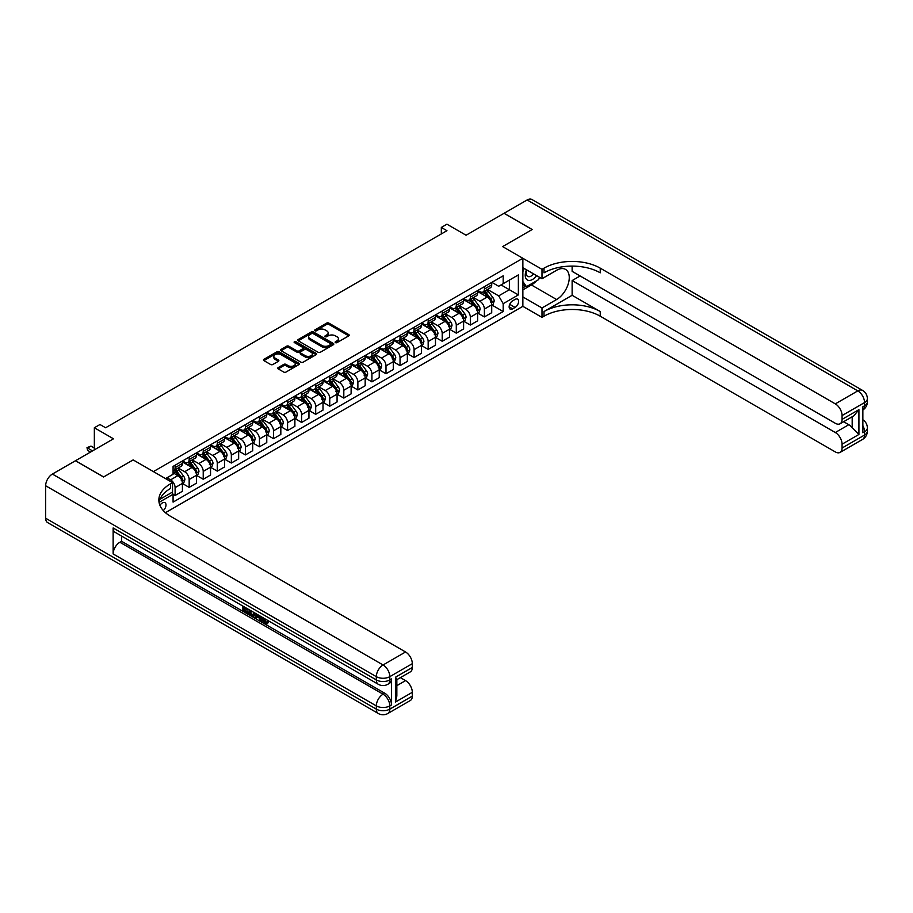 <?xml version="1.0" encoding="UTF-8"?>
<svg xmlns="http://www.w3.org/2000/svg" width="913" height="913" viewBox="0 0 913 913"><rect width="100%" height="100%" fill="white"/><g stroke="black" fill="none" stroke-linecap="round" stroke-linejoin="round"><path stroke-width="1.37" d="M335.459 342.626A1.096 0.628 0 0 0 337.011 342.626L348.743 335.847A1.564 0.902 0 0 0 349.2 335.208A1.564 0.902 0 0 0 348.743 334.58L328.863 323.099A1.564 0.902 0 0 0 326.66 323.099L314.928 329.878A1.096 0.628 0 0 0 316.48 330.768L317.998 329.89A4.999 2.887 0 0 1 325.062 329.89L326.717 330.848A4.999 2.887 0 0 1 328.178 332.891A4.999 2.887 0 0 1 326.717 334.923L325.199 335.801A1.096 0.628 0 0 0 326.74 336.692L328.258 335.824A4.999 2.887 0 0 1 335.322 335.824L336.977 336.771A4.999 2.887 0 0 1 338.449 338.814A4.999 2.887 0 0 1 336.977 340.857L335.459 341.736A1.096 0.628 0 0 0 335.459 342.626L335.459 341.736M163.279 510.572A5.09 2.933 120 0 0 165.869 506.156A5.09 2.933 120 0 0 164.945 502.641A5.09 2.933 120 0 0 162.4 502.892A5.09 2.933 120 0 0 159.946 505.414M278.191 367.597A1.564 0.902 0 0 0 277.735 368.224A1.564 0.902 0 0 0 278.191 368.863L283.772 372.082A1.564 0.902 0 0 0 285.974 372.082L299.008 364.561A1.564 0.902 0 0 0 299.464 363.922A1.564 0.902 0 0 0 299.008 363.294L279.138 351.813A1.564 0.902 0 0 0 276.924 351.813L263.903 359.334A1.564 0.902 0 0 0 263.446 359.973A1.564 0.902 0 0 0 263.903 360.612L270.636 364.504A1.564 0.902 0 0 0 272.839 364.504L278.419 361.286A1.564 0.902 0 0 0 278.876 360.646A1.564 0.902 0 0 0 278.419 360.007L275.075 358.079A4.177 2.408 0 0 1 273.854 356.378A4.177 2.408 0 0 1 276.434 354.141A4.177 2.408 0 0 1 280.987 354.666L294.066 362.221A4.177 2.408 0 0 1 295.287 363.922A4.177 2.408 0 0 1 292.708 366.159A4.177 2.408 0 0 1 288.154 365.634L285.974 364.378A1.564 0.902 0 0 0 283.772 364.378L278.191 367.597L278.191 368.863M572.131 266.105L572.131 271.344L835.315 423.29A9.541 5.512 -120 0 0 840.086 423.758L853.883 415.792L858.928 409.652L858.928 434.451L842.06 444.197L842.06 448.032L864.554 435.045L864.554 431.792L862.865 432.762L862.865 406.787L864.554 405.817L864.554 402.576L842.06 415.563A9.541 5.512 -120 0 0 835.315 403.866L857.809 390.878L527.143 199.97L504.079 213.288L532.199 229.517L502.618 246.601L532.142 229.551L504.033 213.322L466.064 235.234L446.948 224.199L441.321 227.44L446.948 230.692L105.6 427.763L99.974 424.522L94.347 427.763L94.347 449.847M45.65 518.219L376.316 709.127A9.541 5.512 120 0 0 378.29 713.498L47.624 522.59A9.541 5.512 -60 0 1 45.65 518.219L45.65 485.75A9.541 5.512 -60 0 1 52.395 474.064L75.459 460.757L103.568 476.985L133.15 459.912L103.626 476.951L75.517 460.723L113.474 438.799L94.347 427.763M159.969 499.297L172.523 492.05L172.523 482.635L133.15 459.912L153.395 471.599L522.864 258.288L522.864 306.334L541.991 317.382L544.011 316.206A39.761 22.962 180 0 1 600.252 316.206L835.315 451.924A9.541 5.512 -120 0 0 840.086 452.392A9.541 5.512 -120 0 0 842.06 448.032M544.011 268.16A39.761 22.962 180 0 1 600.252 268.16L600.252 272.827A39.761 22.962 180 0 0 544.011 272.827L544.011 268.16L541.991 269.324L502.618 246.601L522.864 258.288M318.101 352.258A1.564 0.902 0 0 0 320.315 352.258L333.336 344.737A1.564 0.902 0 0 0 333.793 344.11A1.564 0.902 0 0 0 333.336 343.471L313.467 331.99A1.564 0.902 0 0 0 311.265 331.99L298.231 339.51A1.564 0.902 0 0 0 297.775 340.15A1.564 0.902 0 0 0 298.231 340.789L318.101 352.258M294.865 342.854A1.096 0.628 0 0 1 295.972 343.014L295.972 341.713L316.172 353.377A1.564 0.902 0 0 1 316.628 354.016A1.564 0.902 0 0 1 316.172 354.655L303.15 362.176A1.564 0.902 0 0 1 300.936 362.176L281.067 350.706L286.636 347.511L286.636 346.21L281.067 349.428A1.564 0.902 0 0 0 280.611 350.067A1.564 0.902 0 0 0 281.067 350.706L281.067 349.428M286.636 347.511A1.564 0.902 0 0 1 288.85 347.511L288.85 346.21A1.564 0.902 0 0 0 286.636 346.21M288.85 346.21L296.908 350.866A1.564 0.902 0 0 0 299.11 350.866L302.819 348.72A1.564 0.902 0 0 0 303.276 348.093A1.564 0.902 0 0 0 302.819 347.454L294.42 342.603A1.096 0.628 0 0 1 295.972 341.713M515.103 299.396L512.627 300.822A4.93 2.842 120 0 0 509.408 305.159A4.93 2.842 120 0 0 510.162 309.119A4.93 2.842 120 0 0 512.627 308.868L515.103 307.441A4.93 2.842 120 0 0 518.322 303.093A4.93 2.842 120 0 0 517.568 299.144A4.93 2.842 120 0 0 515.103 299.396M165.436 512.695L522.864 306.334M491.879 282.345L498.681 286.271L503.189 283.681L503.189 275.817L173.082 466.406L173.082 474.258L165.55 478.606M503.189 283.681L518.367 274.904L518.367 294.91L503.189 303.675L498.681 295.88L487.496 289.432M491.879 305.01L503.189 311.538L503.189 303.675M503.189 311.538L173.082 502.116L173.082 494.264L159.056 502.355A39.761 22.962 0 0 1 170.491 488.478L170.491 483.81A39.761 22.962 0 0 0 158.851 500.039A39.761 22.962 0 0 0 170.491 516.267L405.555 651.985A9.541 5.512 60 0 1 412.311 663.671L389.817 676.659L389.817 679.911L391.494 678.93A9.541 5.512 60 0 1 389.52 683.301L387.831 684.282A9.541 5.512 -120 0 0 389.817 679.911A9.541 5.512 0 0 1 376.316 679.911L376.316 676.659L45.65 485.75M441.321 227.44L441.321 233.933M501.043 284.913L509.374 289.718L509.374 280.108L518.367 274.904M498.681 295.88L509.374 289.718L518.367 294.91M173.082 494.321L175.102 495.497L175.102 487.633A6.357 3.675 -120 0 0 170.605 479.839L167.011 477.761M175.102 495.497L182.417 491.274L182.417 483.411A6.357 3.675 -120 0 0 177.921 475.627L173.082 472.831M182.589 483.582L189.162 487.382L189.162 479.519A6.357 3.675 -120 0 0 184.666 471.724L178.206 467.992M189.162 487.382L196.478 483.16L196.478 475.296A6.357 3.675 -120 0 0 191.981 467.502L182.417 461.989M196.637 475.456L203.222 479.257L203.222 471.405A6.357 3.675 -120 0 0 198.726 463.61L192.266 459.878M203.222 479.257L210.538 475.034L210.538 467.182A6.357 3.675 -120 0 0 206.03 459.387L196.478 453.875M210.698 467.342L217.283 471.142L217.283 463.29A6.357 3.675 -120 0 0 212.786 455.496L206.327 451.764M217.283 471.142L224.587 466.92L224.587 459.068A6.357 3.675 -120 0 0 220.09 451.273L210.538 445.749M224.758 459.228L231.343 463.028L231.343 455.165A6.357 3.675 -120 0 0 226.846 447.381L220.387 443.65M231.343 463.028L238.647 458.805L238.647 450.954A6.357 3.675 -120 0 0 234.15 443.159L224.587 437.635M238.818 451.113L245.403 454.914L245.403 447.05A6.357 3.675 -120 0 0 240.895 439.256L234.436 435.535M245.403 454.914L252.707 450.691L252.707 442.828A6.357 3.675 -120 0 0 248.21 435.045L238.647 429.521M252.878 442.999L259.463 446.788L259.463 438.936A6.357 3.675 -120 0 0 254.955 431.141L248.496 427.41M259.463 446.788L266.767 442.577L266.767 434.714A6.357 3.675 -120 0 0 262.271 426.919L252.707 421.407M266.938 434.873L273.512 438.674L273.512 430.822A6.357 3.675 -120 0 0 269.015 423.027L262.556 419.295M273.512 438.674L280.827 434.451L280.827 426.599A6.357 3.675 -120 0 0 276.331 418.805L266.767 413.281M280.999 426.759L287.572 430.559L287.572 422.696A6.357 3.675 -120 0 0 283.076 414.913L276.616 411.181M287.572 430.559L294.888 426.337L294.888 418.485A6.357 3.675 -120 0 0 290.391 410.69L280.827 405.167M295.059 418.645L301.632 422.445L301.632 414.582A6.357 3.675 -120 0 0 297.136 406.787L290.676 403.067M301.632 422.445L308.948 418.222L308.948 410.359A6.357 3.675 -120 0 0 304.451 402.576L294.888 397.052M309.119 410.53L315.693 414.319L315.693 406.468A6.357 3.675 -120 0 0 311.196 398.673L304.737 394.941M315.693 414.319L323.008 410.108L323.008 402.245A6.357 3.675 -120 0 0 318.511 394.45L308.948 388.938M323.168 402.405L329.753 406.205L329.753 398.353A6.357 3.675 -120 0 0 325.256 390.559L318.797 386.827M329.753 406.205L337.068 401.982L337.068 394.131A6.357 3.675 -120 0 0 332.56 386.336L323.008 380.824M337.228 394.29L343.813 398.091L343.813 390.239A6.357 3.675 -120 0 0 339.316 382.444L332.857 378.712M343.813 398.091L351.117 393.868L351.117 386.016A6.357 3.675 -120 0 0 346.62 378.222L337.068 372.698M351.288 386.176L357.873 389.977L357.873 382.113A6.357 3.675 -120 0 0 353.377 374.33L346.917 370.598M357.873 389.977L365.177 385.754L365.177 377.902A6.357 3.675 -120 0 0 360.681 370.107L351.117 364.584M365.348 378.062L371.933 381.862L371.933 373.999A6.357 3.675 -120 0 0 367.425 366.204L360.966 362.484M371.933 381.862L379.237 377.64L379.237 369.776A6.357 3.675 -120 0 0 374.741 361.993L365.177 356.469M379.409 369.948L385.994 373.737L385.994 365.885A6.357 3.675 -120 0 0 381.486 358.09L375.026 354.358M385.994 373.737L393.298 369.525L393.298 361.662A6.357 3.675 -120 0 0 388.801 353.867L379.237 348.355M393.469 361.822L400.042 365.622L400.042 357.77A6.357 3.675 -120 0 0 395.546 349.976L389.086 346.244M400.042 365.622L407.358 361.4L407.358 353.548A6.357 3.675 -120 0 0 402.861 345.753L393.298 340.229M407.529 353.708L414.103 357.508L414.103 349.645A6.357 3.675 -120 0 0 409.606 341.861L403.147 338.13M414.103 357.508L421.418 353.285L421.418 345.434A6.357 3.675 -120 0 0 416.921 337.639L407.358 332.115M421.589 345.593L428.163 349.394L428.163 341.53A6.357 3.675 -120 0 0 423.666 333.736L417.207 330.015M428.163 349.394L435.478 345.171L435.478 337.308A6.357 3.675 -120 0 0 430.982 329.525L421.418 324.001M435.649 337.479L442.223 341.268L442.223 333.416A6.357 3.675 -120 0 0 437.726 325.621L431.267 321.89M442.223 341.268L449.538 337.057L449.538 329.194A6.357 3.675 -120 0 0 445.042 321.399L435.478 315.887M449.698 329.353L456.283 333.154L456.283 325.302A6.357 3.675 -120 0 0 451.787 317.507L445.327 313.775M456.283 333.154L463.599 328.931L463.599 321.079A6.357 3.675 -120 0 0 459.091 313.285L449.538 307.772M463.758 321.239L470.343 325.039L470.343 317.188A6.357 3.675 -120 0 0 465.847 309.393L459.387 305.661M470.343 325.039L477.647 320.817L477.647 312.965A6.357 3.675 -120 0 0 473.151 305.17L463.599 299.647M477.819 313.125L484.404 316.925L484.404 309.062A6.357 3.675 -120 0 0 479.907 301.279L473.448 297.547M484.404 316.925L491.708 312.703L491.708 304.839A6.357 3.675 -120 0 0 487.211 297.056L477.647 291.532M477.819 290.46L479.907 291.658A6.357 3.675 -120 0 0 483.08 291.977A6.357 3.675 -120 0 0 484.404 289.067L484.404 286.659M463.758 298.574L465.847 299.784A6.357 3.675 -120 0 0 469.02 300.092A6.357 3.675 -120 0 0 470.343 297.181L470.343 294.785M449.698 306.7L451.787 307.898A6.357 3.675 -120 0 0 454.971 308.217A6.357 3.675 -120 0 0 456.283 305.296L456.283 302.899M435.649 314.814L437.726 316.012A6.357 3.675 -120 0 0 440.911 316.332A6.357 3.675 -120 0 0 442.223 313.421L442.223 311.013M421.589 322.928L423.666 324.126A6.357 3.675 -120 0 0 426.85 324.446A6.357 3.675 -120 0 0 428.163 321.536L428.163 319.128M407.529 331.042L409.606 332.252A6.357 3.675 -120 0 0 412.79 332.56A6.357 3.675 -120 0 0 414.103 329.65L414.103 327.242M393.469 339.168L395.546 340.366A6.357 3.675 -120 0 0 398.73 340.675A6.357 3.675 -120 0 0 400.042 337.764L400.042 335.368M379.409 347.282L381.486 348.481A6.357 3.675 -120 0 0 384.67 348.8A6.357 3.675 -120 0 0 385.994 345.879L385.994 343.482M365.348 355.397L367.425 356.595A6.357 3.675 -120 0 0 370.61 356.915A6.357 3.675 -120 0 0 371.933 354.004L371.933 351.596M351.288 363.511L353.377 364.709A6.357 3.675 -120 0 0 356.549 365.029A6.357 3.675 -120 0 0 357.873 362.119L357.873 359.711M337.228 371.625L339.316 372.835A6.357 3.675 -120 0 0 342.489 373.143A6.357 3.675 -120 0 0 343.813 370.233L343.813 367.836M323.168 379.751L325.256 380.949A6.357 3.675 -120 0 0 328.44 381.269A6.357 3.675 -120 0 0 329.753 378.347L329.753 375.951M309.119 387.865L311.196 389.064A6.357 3.675 -120 0 0 314.38 389.383A6.357 3.675 -120 0 0 315.693 386.473L315.693 384.065M295.059 395.98L297.136 397.178A6.357 3.675 -120 0 0 300.32 397.497A6.357 3.675 -120 0 0 301.632 394.587L301.632 392.179M280.999 404.094L283.076 405.304A6.357 3.675 -120 0 0 286.26 405.612A6.357 3.675 -120 0 0 287.572 402.701L287.572 400.293M266.938 412.22L269.015 413.418A6.357 3.675 -120 0 0 272.2 413.726A6.357 3.675 -120 0 0 273.512 410.816L273.512 408.419M252.878 420.334L254.955 421.532A6.357 3.675 -120 0 0 258.139 421.852A6.357 3.675 -120 0 0 259.463 418.93L259.463 416.533M238.818 428.448L240.895 429.646A6.357 3.675 -120 0 0 244.079 429.966A6.357 3.675 -120 0 0 245.403 427.056L245.403 424.648M224.758 436.562L226.846 437.761A6.357 3.675 -120 0 0 230.019 438.08A6.357 3.675 -120 0 0 231.343 435.17L231.343 432.762M210.698 444.677L212.786 445.886A6.357 3.675 -120 0 0 215.959 446.195A6.357 3.675 -120 0 0 217.283 443.284L217.283 440.888M196.637 452.802L198.726 454.001A6.357 3.675 -120 0 0 201.91 454.32A6.357 3.675 -120 0 0 203.222 451.399L203.222 449.002M182.589 460.917L184.666 462.115A6.357 3.675 -120 0 0 187.85 462.435A6.357 3.675 -120 0 0 189.162 459.524L189.162 457.116M483.08 291.977L490.395 287.755A6.357 3.675 -120 0 0 491.708 284.845L491.708 282.437M469.02 300.092L476.335 295.869A6.357 3.675 -120 0 0 477.647 292.959L477.647 290.562M454.971 308.217L462.275 303.995A6.357 3.675 -120 0 0 463.599 301.073L463.599 298.677M440.911 316.332L448.215 312.109A6.357 3.675 -120 0 0 449.538 309.199L449.538 306.791M426.85 324.446L434.154 320.223A6.357 3.675 -120 0 0 435.478 317.313L435.478 314.905M412.79 332.56L420.094 328.338A6.357 3.675 -120 0 0 421.418 325.427L421.418 323.031M398.73 340.675L406.045 336.463A6.357 3.675 -120 0 0 407.358 333.542L407.358 331.145M384.67 348.8L391.985 344.578A6.357 3.675 -120 0 0 393.298 341.667L393.298 339.259M370.61 356.915L377.925 352.692A6.357 3.675 -120 0 0 379.237 349.782L379.237 347.374M356.549 365.029L363.865 360.806A6.357 3.675 -120 0 0 365.177 357.896L365.177 355.488M342.489 373.143L349.805 368.92A6.357 3.675 -120 0 0 351.117 366.01L351.117 363.614M328.44 381.269L335.744 377.046A6.357 3.675 -120 0 0 337.068 374.125L337.068 371.728M314.38 389.383L321.684 385.16A6.357 3.675 -120 0 0 323.008 382.25L323.008 379.842M300.32 397.497L307.624 393.275A6.357 3.675 -120 0 0 308.948 390.365L308.948 387.957M286.26 405.612L293.564 401.389A6.357 3.675 -120 0 0 294.888 398.479L294.888 396.082M272.2 413.726L279.515 409.515A6.357 3.675 -120 0 0 280.827 406.593L280.827 404.197M258.139 421.852L265.455 417.629A6.357 3.675 -120 0 0 266.767 414.719L266.767 412.311M244.079 429.966L251.395 425.743A6.357 3.675 -120 0 0 252.707 422.833L252.707 420.425M230.019 438.08L237.334 433.858A6.357 3.675 -120 0 0 238.647 430.947L238.647 428.551M215.959 446.195L223.274 441.972A6.357 3.675 -120 0 0 224.587 439.062L224.587 436.665M201.91 454.32L209.214 450.098A6.357 3.675 -120 0 0 210.538 447.187L210.538 444.779M187.85 462.435L195.154 458.212A6.357 3.675 -120 0 0 196.478 455.302L196.478 452.894M173.082 470.811A6.357 3.675 -120 0 0 173.79 470.549L181.094 466.326A6.357 3.675 -120 0 0 182.417 463.416L182.417 461.008M173.79 470.549A6.357 3.675 -120 0 0 175.102 467.639L175.102 465.231M171.986 492.358L173.082 494.264M335.904 342.774L336.977 342.158A4.999 2.887 0 0 0 338.449 340.115L338.449 338.814M328.178 332.891L328.178 334.181A4.999 2.887 0 0 1 326.717 336.224L325.633 336.851M348.72 335.858L328.863 324.4A1.564 0.902 0 0 0 326.66 324.4L315.362 330.917M333.313 344.749L313.467 333.291A1.564 0.902 0 0 0 311.265 333.291L298.254 340.8M330.574 344.555A1.096 0.628 0 0 0 330.574 343.653L313.136 333.587A1.096 0.628 0 0 0 311.595 333.587L309.986 334.512A4.999 2.887 0 0 0 308.526 336.555A4.999 2.887 0 0 0 309.986 338.586L321.912 345.479A4.999 2.887 0 0 0 328.977 345.479L330.574 344.555L330.574 345.844A1.096 0.628 0 0 0 330.894 345.399L330.894 344.11M308.526 336.555L308.526 337.856A4.999 2.887 0 0 0 309.986 339.887L309.986 338.586M330.574 345.844L328.977 346.769A4.999 2.887 0 0 1 321.912 346.769L309.986 339.887M288.85 347.511L296.908 352.156A1.564 0.902 0 0 0 299.11 352.156L302.819 350.021A1.564 0.902 0 0 0 303.276 349.382L303.276 348.093M295.972 343.014L316.149 354.666M305.273 355.693A4.177 2.408 0 0 0 309.827 356.207A4.177 2.408 0 0 0 312.394 353.982A4.177 2.408 0 0 0 311.173 352.281L306.563 349.622A1.564 0.902 0 0 0 304.36 349.622L300.662 351.756A1.564 0.902 0 0 0 300.206 352.395A1.564 0.902 0 0 0 300.662 353.023L305.273 355.693L305.273 356.983A4.177 2.408 0 0 0 309.827 357.508A4.177 2.408 0 0 0 312.394 355.283L312.394 353.982M300.206 352.395L300.206 353.685A1.564 0.902 0 0 0 300.662 354.324L300.662 353.023M305.273 356.983L300.662 354.324M295.287 363.922L295.287 365.223A4.177 2.408 0 0 1 292.708 367.448A4.177 2.408 0 0 1 288.154 366.935L285.974 365.668A1.564 0.902 0 0 0 283.772 365.668L278.214 368.875M273.854 356.378L273.854 357.668A4.177 2.408 0 0 0 275.075 359.38L275.075 358.079M278.397 361.297L275.075 359.38M299.008 363.294L299.008 364.561L279.138 353.114A1.564 0.902 0 0 0 276.924 353.114L263.914 360.624L263.903 359.334M491.708 305.102L493.066 304.326L494.184 301.073A4.211 2.431 -120 0 0 492.837 297.49L488.25 291.35A12.166 7.03 -120 0 0 486.914 289.763M482.349 294.248A12.166 7.03 -120 0 0 479.861 291.635M490.555 302.032L491.913 301.256A4.211 2.431 -120 0 0 490.703 298.722L486.104 292.594A12.166 7.03 -120 0 0 484.78 290.996M483.65 291.646A10.1 5.832 60 0 1 485.305 293.541L489.197 298.734M483.434 291.772A12.166 7.03 60 0 1 484.757 293.37L487.816 297.444M477.647 313.216L479.005 312.44L480.124 309.199A4.211 2.431 -120 0 0 478.777 305.604L474.189 299.475A12.166 7.03 -120 0 0 472.854 297.878M468.289 302.363A12.166 7.03 -120 0 0 465.801 299.749M476.506 310.158L477.853 309.37A4.211 2.431 -120 0 0 476.643 306.836L472.044 300.708A12.166 7.03 -120 0 0 470.72 299.11M469.59 299.772A10.1 5.832 60 0 1 471.245 301.655L475.137 306.848M469.373 299.898A12.166 7.03 60 0 1 470.697 301.484L473.756 305.558M463.599 321.342L464.945 320.554L466.064 317.313A4.211 2.431 -120 0 0 464.728 313.718L460.129 307.59A12.166 7.03 -120 0 0 458.794 306.003M454.229 310.477A12.166 7.03 -120 0 0 451.741 307.875M462.446 318.272L463.793 317.496A4.211 2.431 -120 0 0 462.583 314.962L457.995 308.822A12.166 7.03 -120 0 0 456.66 307.236M455.53 307.886A10.1 5.832 60 0 1 457.185 309.769L461.076 314.962M455.313 308.012A12.166 7.03 60 0 1 456.637 309.598L459.696 313.684M449.538 329.456L450.885 328.68L452.003 325.427A4.211 2.431 -120 0 0 450.668 321.844L446.069 315.704A12.166 7.03 -120 0 0 444.745 314.118M440.169 318.591A12.166 7.03 -120 0 0 437.681 315.989M448.386 326.386L449.732 325.61A4.211 2.431 -120 0 0 448.523 323.076L443.935 316.937A12.166 7.03 -120 0 0 442.6 315.35M441.47 316.001A10.1 5.832 60 0 1 443.125 317.884L447.016 323.076M441.253 316.126A12.166 7.03 60 0 1 442.577 317.713L445.635 321.798M435.478 337.57L436.825 336.794L437.955 333.542A4.211 2.431 -120 0 0 436.608 329.958L432.009 323.818A12.166 7.03 -120 0 0 430.685 322.232M426.109 326.706A12.166 7.03 -120 0 0 423.621 324.104M434.326 334.5L435.672 333.724A4.211 2.431 -120 0 0 434.462 331.191L429.875 325.051A12.166 7.03 -120 0 0 428.539 323.464M427.41 324.115A10.1 5.832 60 0 1 429.076 326.009L432.956 331.191M427.193 324.241A12.166 7.03 60 0 1 428.528 325.838L431.575 329.913M526.481 269.792A10.34 5.969 120 0 0 527.189 279.857A10.34 5.969 120 0 0 536.193 276.217A10.34 5.969 120 0 0 536.627 275.646M522.864 271.652L524.119 268.422M539.515 277.312L538.613 279.652L526.47 286.659L522.864 281.535M522.864 284.582L526.47 286.659M526.824 269.986A7.076 4.086 120 0 0 527.668 276.377A7.076 4.086 120 0 0 533.626 273.911M522.864 296.919L541.991 307.966L556.61 299.521A17.895 10.328 120 0 0 568.297 283.749A17.895 10.328 120 0 0 565.558 269.415A17.895 10.328 120 0 0 556.61 270.294L541.991 278.739L541.991 269.324M541.991 307.966L541.991 317.382M572.131 295.298L544.011 311.538A39.761 22.962 180 0 1 600.252 311.538L572.131 295.298L572.131 280.565L580.12 275.954M842.06 444.197A9.541 5.512 -120 0 0 835.315 432.511L848.805 424.716A9.541 5.512 60 0 1 852.183 427.706L852.183 416.773M572.131 280.565L835.315 432.511M527.143 199.97A9.541 5.512 -60 0 1 531.914 199.502L862.58 390.41A9.541 5.512 120 0 0 857.809 390.878A9.541 5.512 60 0 1 864.554 402.576A9.541 5.512 180 0 0 867.35 398.673A9.541 9.541 0 0 0 862.58 390.41M522.864 267.703L541.991 278.739M840.086 423.758A9.541 5.512 -120 0 0 842.06 419.387L858.928 409.652M842.06 415.563L842.06 419.387M600.252 268.16L835.315 403.866M843.623 421.715L848.805 424.716M858.928 434.451L852.183 427.706M536.376 280.942A17.895 10.328 -60 0 1 531.412 284.97L522.864 289.912M522.864 287.835L525.683 286.203M263.583 618.01L266.459 622.643M262.773 617.587L264.77 622.894L266.082 623.054L267.566 621.513L268.513 622.324L266.824 624.104L264.861 623.841L261.814 617.028M257.272 616.96L255.937 618.592L254.932 618.01L256.633 614.038M260.913 616.503L262.259 621.205L261.358 621.719L260.353 621.137L259.577 618.295L256.701 616.64L255.937 618.592M244.73 608.515L244.73 610.181L248.701 612.475L248.701 613.376L247.8 613.89L242.869 611.048L242.869 606.095M248.268 609.211L247.377 610.044L243.828 608.001L243.828 610.694L244.73 610.181M113.132 527.965L376.316 679.911A9.541 5.512 120 0 0 378.29 684.282L115.106 532.325A9.541 5.512 -60 0 1 113.132 527.965L113.132 553.94A9.541 5.512 -60 0 1 119.877 542.242L121.566 541.272L384.75 693.218A9.541 5.512 60 0 1 391.494 704.904L391.494 678.93M121.566 541.272L121.566 536.057M254.567 612.84L254.636 613.901L255.514 613.399L253.711 616.48L249.101 614.643L249.101 609.69M172.523 482.635L170.491 483.81M395.432 677.241L396.835 679.352L396.835 696.048L395.432 702.051L395.432 677.241L412.311 667.506L412.311 663.671M412.311 667.506A9.541 5.512 60 0 1 410.325 671.877L396.835 679.671M400.373 677.629L405.555 680.619A9.541 5.512 60 0 1 412.311 692.316L395.432 702.051M391.494 704.904L389.817 705.886L389.817 709.127L412.311 696.14L412.311 692.316M412.311 696.14A9.541 5.512 60 0 1 410.325 700.511L387.831 713.498A9.541 5.512 -120 0 0 389.817 709.127A9.541 5.512 0 0 1 376.316 709.127L376.316 705.886L113.132 553.94M243.828 610.694L247.8 613L248.701 612.475M247.8 613L247.8 613.89M243.828 606.643L247.765 608.925M247.377 609.154L247.377 610.044M254.636 613.901L253.711 616.48M250.059 610.238L250.059 614.289L251.44 615.1L253.038 615.465L253.62 612.292M250.949 610.763L250.949 613.776L253.94 614.951M250.059 614.289L250.949 613.776M251.44 615.1L252.342 614.575M259.657 615.784L261.358 621.719M257.523 614.552L256.987 615.898L259.292 617.234L258.767 615.271M258.094 614.883L258.961 616.001M256.987 615.898L257.888 615.385M264.77 622.894L265.672 622.369M262.682 618.523L263.549 618.033M266.664 622.038L267.612 622.837L268.513 622.324M267.612 622.837L266.824 624.104M421.418 345.685L422.765 344.909L423.894 341.667A4.211 2.431 -120 0 0 422.548 338.072L417.949 331.944A12.166 7.03 -120 0 0 416.625 330.346M412.048 334.831A12.166 7.03 -120 0 0 409.56 332.218M420.265 342.626L421.612 341.839A4.211 2.431 -120 0 0 420.414 339.305L415.814 333.177A12.166 7.03 -120 0 0 414.491 331.579M413.349 332.241A10.1 5.832 60 0 1 415.016 334.124L418.896 339.316M413.133 332.366A12.166 7.03 60 0 1 414.468 333.953L417.515 338.027M407.358 353.81L408.704 353.023L409.834 349.782A4.211 2.431 -120 0 0 408.488 346.187L403.888 340.058A12.166 7.03 -120 0 0 402.565 338.461M397.988 342.946A12.166 7.03 -120 0 0 395.5 340.332M406.205 350.74L407.552 349.964A4.211 2.431 -120 0 0 406.353 347.419L401.754 341.291A12.166 7.03 -120 0 0 400.43 339.704M399.289 340.355A10.1 5.832 60 0 1 400.955 342.238L404.847 347.431M399.072 340.481A12.166 7.03 60 0 1 400.408 342.067L403.455 346.153M393.298 361.925L394.644 361.149L395.774 357.896A4.211 2.431 -120 0 0 394.427 354.312L389.828 348.173A12.166 7.03 -120 0 0 388.504 346.586M383.939 351.06A12.166 7.03 -120 0 0 381.44 348.458M392.145 358.855L393.503 358.079A4.211 2.431 -120 0 0 392.293 355.545L387.694 349.405A12.166 7.03 -120 0 0 386.37 347.819M385.24 348.469A10.1 5.832 60 0 1 386.895 350.352L390.787 355.545M385.024 348.595A12.166 7.03 60 0 1 386.347 350.181L389.406 354.267M379.237 370.039L380.595 369.263L381.714 366.01A4.211 2.431 -120 0 0 380.367 362.427L375.768 356.287A12.166 7.03 -120 0 0 374.444 354.701M369.879 359.174A12.166 7.03 -120 0 0 367.38 356.572M378.085 366.969L379.443 366.193A4.211 2.431 -120 0 0 378.233 363.659L373.634 357.519A12.166 7.03 -120 0 0 372.31 355.933M371.18 356.584A10.1 5.832 60 0 1 372.835 358.467L376.727 363.659M370.963 356.709A12.166 7.03 60 0 1 372.287 358.307L375.346 362.381M365.177 378.153L366.535 377.377L367.654 374.125A4.211 2.431 -120 0 0 366.307 370.541L361.719 364.401A12.166 7.03 -120 0 0 360.384 362.815M355.819 367.3A12.166 7.03 -120 0 0 353.331 364.686M364.025 375.095L365.383 374.307A4.211 2.431 -120 0 0 364.173 371.774L359.574 365.645A12.166 7.03 -120 0 0 358.25 364.047M357.12 364.709A10.1 5.832 60 0 1 358.775 366.592L362.666 371.785M356.903 364.835A12.166 7.03 60 0 1 358.227 366.421L361.286 370.495M351.117 386.279L352.475 385.491L353.593 382.25A4.211 2.431 -120 0 0 352.247 378.655L347.659 372.527A12.166 7.03 -120 0 0 346.324 370.929M341.759 375.414A12.166 7.03 -120 0 0 339.271 372.801M349.976 383.209L351.322 382.421A4.211 2.431 -120 0 0 350.113 379.888L345.513 373.759A12.166 7.03 -120 0 0 344.19 372.162M343.06 372.824A10.1 5.832 60 0 1 344.715 374.707L348.606 379.899M342.843 372.949A12.166 7.03 60 0 1 344.167 374.535L347.225 378.61M337.068 394.393L338.415 393.606L339.533 390.365A4.211 2.431 -120 0 0 338.198 386.77L333.599 380.641A12.166 7.03 -120 0 0 332.264 379.055M327.699 383.528A12.166 7.03 -120 0 0 325.211 380.926M335.916 391.323L337.262 390.547A4.211 2.431 -120 0 0 336.052 388.014L331.465 381.874A12.166 7.03 -120 0 0 330.129 380.287M329 380.938A10.1 5.832 60 0 1 330.654 382.821L334.546 388.014M328.783 381.063A12.166 7.03 60 0 1 330.107 382.65L333.165 386.735M323.008 402.507L324.355 401.731L325.473 398.479A4.211 2.431 -120 0 0 324.138 394.895L319.539 388.755A12.166 7.03 -120 0 0 318.215 387.169M313.638 391.643A12.166 7.03 -120 0 0 311.15 389.041M321.855 399.438L323.202 398.661A4.211 2.431 -120 0 0 321.992 396.128L317.404 389.988A12.166 7.03 -120 0 0 316.069 388.402M314.939 389.052A10.1 5.832 60 0 1 316.594 390.935L320.486 396.128M314.723 389.178A12.166 7.03 60 0 1 316.046 390.775L319.105 394.85M308.948 410.622L310.294 409.846L311.424 406.593A4.211 2.431 -120 0 0 310.078 403.01L305.478 396.87A12.166 7.03 -120 0 0 304.155 395.283M299.578 399.757A12.166 7.03 -120 0 0 297.09 397.155M307.795 407.552L309.142 406.776A4.211 2.431 -120 0 0 307.932 404.242L303.344 398.102A12.166 7.03 -120 0 0 302.009 396.516M300.879 397.166A10.1 5.832 60 0 1 302.545 399.061L306.426 404.242M300.662 397.292A12.166 7.03 60 0 1 301.998 398.89L305.045 402.964M294.888 418.736L296.234 417.96L297.364 414.719A4.211 2.431 -120 0 0 296.017 411.124L291.418 404.995A12.166 7.03 -120 0 0 290.094 403.398M285.518 407.883A12.166 7.03 -120 0 0 283.03 405.269M293.735 415.677L295.082 414.89A4.211 2.431 -120 0 0 293.883 412.356L289.284 406.228A12.166 7.03 -120 0 0 287.96 404.63M286.819 405.292A10.1 5.832 60 0 1 288.485 407.175L292.365 412.368M286.602 405.418A12.166 7.03 60 0 1 287.937 407.004L290.985 411.078M280.827 426.862L282.174 426.074L283.304 422.833A4.211 2.431 -120 0 0 281.957 419.238L277.358 413.11A12.166 7.03 -120 0 0 276.034 411.512M271.458 415.997A12.166 7.03 -120 0 0 268.97 413.384M279.675 423.792L281.021 423.016A4.211 2.431 -120 0 0 279.823 420.471L275.224 414.342A12.166 7.03 -120 0 0 273.9 412.756M272.759 413.406A10.1 5.832 60 0 1 274.425 415.289L278.317 420.482M272.542 413.532A12.166 7.03 60 0 1 273.877 415.118L276.924 419.204M266.767 434.976L268.114 434.2L269.244 430.947A4.211 2.431 -120 0 0 267.897 427.364L263.298 421.224A12.166 7.03 -120 0 0 261.974 419.638M257.409 424.111A12.166 7.03 -120 0 0 254.91 421.509M265.615 431.906L266.973 431.13A4.211 2.431 -120 0 0 265.763 428.596L261.164 422.457A12.166 7.03 -120 0 0 259.84 420.87M258.71 421.521A10.1 5.832 60 0 1 260.365 423.404L264.256 428.596M258.493 421.646A12.166 7.03 60 0 1 259.817 423.233L262.876 427.318M252.707 443.09L254.065 442.314L255.184 439.062A4.211 2.431 -120 0 0 253.837 435.478L249.238 429.338A12.166 7.03 -120 0 0 247.914 427.752M243.349 432.226A12.166 7.03 -120 0 0 240.849 429.624M251.554 440.02L252.912 439.244A4.211 2.431 -120 0 0 251.703 436.711L247.103 430.571A12.166 7.03 -120 0 0 245.78 428.984M244.65 429.635A10.1 5.832 60 0 1 246.305 431.518L250.196 436.711M244.433 429.761A12.166 7.03 60 0 1 245.757 431.358L248.815 435.433M238.647 451.205L240.005 450.429L241.123 447.187A4.211 2.431 -120 0 0 239.777 443.592L235.189 437.453A12.166 7.03 -120 0 0 233.854 435.866M229.289 440.351A12.166 7.03 -120 0 0 226.801 437.738M237.494 448.146L238.852 447.359A4.211 2.431 -120 0 0 237.642 444.825L233.043 438.697A12.166 7.03 -120 0 0 231.719 437.099M230.59 437.761A10.1 5.832 60 0 1 232.244 439.644L236.136 444.836M230.373 437.886A12.166 7.03 60 0 1 231.697 439.473L234.755 443.547M224.587 459.33L225.945 458.543L227.063 455.302A4.211 2.431 -120 0 0 225.716 451.707L221.129 445.578A12.166 7.03 -120 0 0 219.793 443.98M215.228 448.466A12.166 7.03 -120 0 0 212.74 445.852M223.445 456.26L224.792 455.473A4.211 2.431 -120 0 0 223.582 452.939L218.983 446.811A12.166 7.03 -120 0 0 217.659 445.213M216.529 445.875A10.1 5.832 60 0 1 218.184 447.758L222.076 452.951M216.313 446.001A12.166 7.03 60 0 1 217.636 447.587L220.695 451.661M210.538 467.445L211.884 466.657L213.003 463.416A4.211 2.431 -120 0 0 211.668 459.821L207.068 453.693A12.166 7.03 -120 0 0 205.733 452.106M201.168 456.58A12.166 7.03 -120 0 0 198.68 453.978M209.385 464.375L210.732 463.599A4.211 2.431 -120 0 0 209.522 461.065L204.934 454.925A12.166 7.03 -120 0 0 203.599 453.339M202.469 453.989A10.1 5.832 60 0 1 204.124 455.872L208.016 461.065M202.252 454.115A12.166 7.03 60 0 1 203.576 455.701L206.635 459.787M196.478 475.559L197.824 474.783L198.943 471.53A4.211 2.431 -120 0 0 197.607 467.947L193.008 461.807A12.166 7.03 -120 0 0 191.684 460.22M187.108 464.694A12.166 7.03 -120 0 0 184.62 462.092M195.325 472.489L196.672 471.713A4.211 2.431 -120 0 0 195.462 469.179L190.874 463.039A12.166 7.03 -120 0 0 189.539 461.453M188.409 462.104A10.1 5.832 60 0 1 190.064 463.987L193.955 469.179M188.192 462.229A12.166 7.03 60 0 1 189.516 463.827L192.575 467.901M182.417 483.673L183.764 482.897L184.894 479.645A4.211 2.431 -120 0 0 183.547 476.061L178.948 469.921A12.166 7.03 -120 0 0 177.624 468.335M181.265 480.603L182.611 479.827A4.211 2.431 -120 0 0 181.402 477.294L176.814 471.154A12.166 7.03 -120 0 0 175.479 469.567M174.349 470.218A10.1 5.832 60 0 1 176.015 472.112L179.895 477.294M174.132 470.343A12.166 7.03 60 0 1 175.467 471.941L178.514 476.015M94.347 448.032L90.98 446.08L87.602 448.032L92.555 450.885M87.602 450.36L86.986 447.667L87.602 450.36L90.524 452.049M86.986 447.667L90.98 446.08M170.605 479.839L177.921 475.627M184.666 471.724L191.981 467.502M198.726 463.61L206.03 459.387M212.786 455.496L220.09 451.273M226.846 447.381L234.15 443.159M240.895 439.256L248.21 435.045M254.955 431.141L262.271 426.919M269.015 423.027L276.331 418.805M283.076 414.913L290.391 410.69M297.136 406.787L304.451 402.576M311.196 398.673L318.511 394.45M325.256 390.559L332.56 386.336M339.316 382.444L346.62 378.222M353.377 374.33L360.681 370.107M367.425 366.204L374.741 361.993M381.486 358.09L388.801 353.867M395.546 349.976L402.861 345.753M409.606 341.861L416.921 337.639M423.666 333.736L430.982 329.525M437.726 325.621L445.042 321.399M451.787 317.507L459.091 313.285M465.847 309.393L473.151 305.17M479.907 301.279L487.211 297.056M484.404 289.067L491.708 284.845M484.404 309.062L491.708 304.839M470.343 317.188L477.647 312.965M470.343 297.181L477.647 292.959M456.283 325.302L463.599 321.079M456.283 305.296L463.599 301.073M442.223 333.416L449.538 329.194M442.223 313.421L449.538 309.199M428.163 341.53L435.478 337.308M428.163 321.536L435.478 317.313M414.103 349.645L421.418 345.434M414.103 329.65L421.418 325.427M400.042 357.77L407.358 353.548M400.042 337.764L407.358 333.542M385.994 365.885L393.298 361.662M385.994 345.879L393.298 341.667M371.933 373.999L379.237 369.776M371.933 354.004L379.237 349.782M357.873 382.113L365.177 377.902M357.873 362.119L365.177 357.896M343.813 390.239L351.117 386.016M343.813 370.233L351.117 366.01M329.753 398.353L337.068 394.131M329.753 378.347L337.068 374.125M315.693 406.468L323.008 402.245M315.693 386.473L323.008 382.25M301.632 414.582L308.948 410.359M301.632 394.587L308.948 390.365M287.572 422.696L294.888 418.485M287.572 402.701L294.888 398.479M273.512 430.822L280.827 426.599M273.512 410.816L280.827 406.593M259.463 438.936L266.767 434.714M259.463 418.93L266.767 414.719M245.403 447.05L252.707 442.828M245.403 427.056L252.707 422.833M231.343 455.165L238.647 450.954M231.343 435.17L238.647 430.947M217.283 463.29L224.587 459.068M217.283 443.284L224.587 439.062M203.222 471.405L210.538 467.182M203.222 451.399L210.538 447.187M189.162 479.519L196.478 475.296M189.162 459.524L196.478 455.302M175.102 487.633L182.417 483.411M175.102 467.639L182.417 463.416M509.716 304.326L515.103 307.441M509.146 306.859L512.627 308.868M336.977 342.158L336.977 340.857M325.199 336.692L325.199 335.801M326.717 336.224L326.717 334.923M314.928 330.768L314.928 329.878M326.66 324.4L326.66 323.099M328.863 324.4L328.863 323.099M348.743 335.847L348.743 334.58M298.231 340.789L298.231 339.51M311.265 333.291L311.265 331.99M313.467 333.291L313.467 331.99M333.336 344.737L333.336 343.471M321.912 346.769L321.912 345.479M328.977 346.769L328.977 345.479M296.908 352.156L296.908 350.866M299.11 352.156L299.11 350.866M302.819 350.021L302.819 348.72M316.172 354.655L316.172 353.377M283.772 365.668L283.772 364.378M285.974 365.668L285.974 364.378M288.154 366.935L288.154 365.634M278.419 361.286L278.419 360.007M276.924 353.114L276.924 351.813M279.138 353.114L279.138 351.813M491.399 302.751L494.161 301.164M486.104 292.594L488.25 291.35M482.794 294.5L484.757 293.37M490.703 298.722L492.837 297.49M490.372 300.366L491.913 301.256M477.339 310.877L480.101 309.279M472.044 300.708L474.189 299.475M468.734 302.614L470.697 301.484M476.643 306.836L478.777 305.604M476.312 308.491L477.853 309.37M463.279 318.991L466.041 317.393M457.995 308.822L460.129 307.59M454.674 310.74L456.637 309.598M462.583 314.962L464.728 313.718M462.252 316.606L463.793 317.496M449.219 327.105L451.981 325.507M443.935 316.937L446.069 315.704M440.614 318.854L442.577 317.713M448.523 323.076L450.668 321.844M448.192 324.72L449.732 325.61M435.159 335.219L437.92 333.622M429.875 325.051L432.009 323.818M426.554 326.968L428.528 325.838M434.462 331.191L436.608 329.958M434.132 332.834L435.672 333.724M544.011 311.538L544.011 316.206M600.252 311.538L600.252 316.206M862.865 425.663A9.541 5.512 60 0 1 864.554 431.792A9.541 5.512 180 0 0 867.35 427.9A9.541 9.541 0 0 0 862.865 419.809M862.58 439.404A9.541 9.541 0 0 0 867.35 431.141A9.541 5.512 0 0 1 864.554 435.045A9.541 5.512 60 0 1 862.58 439.404L840.086 452.392M864.554 405.817A9.541 5.512 60 0 1 862.865 409.994A9.541 9.541 0 0 0 867.35 401.925A9.541 5.512 0 0 1 864.554 405.817M531.412 284.97L556.61 299.521M52.395 474.064L383.061 664.972L405.555 651.985M119.877 542.242L383.061 694.2L384.75 693.218M396.835 685.663L405.555 680.619M383.061 664.972A9.541 5.512 120 0 0 376.316 676.659A9.541 5.512 180 0 0 389.817 676.659A9.541 5.512 -120 0 0 383.061 664.972M383.061 694.2A9.541 5.512 120 0 0 376.316 705.886A9.541 5.512 180 0 0 389.817 705.886A9.541 5.512 -120 0 0 383.061 694.2M421.098 343.334L423.86 341.747M415.814 333.177L417.949 331.944M412.505 335.082L414.468 333.953M420.414 339.305L422.548 338.072M420.071 340.948L421.612 341.839M407.038 351.459L409.8 349.862M401.754 341.291L403.888 340.058M398.445 343.208L400.408 342.067M406.353 347.419L408.488 346.187M406.011 349.074L407.552 349.964M392.989 359.574L395.751 357.976M387.694 349.405L389.828 348.173M384.384 351.322L386.347 350.181M392.293 355.545L394.427 354.312M391.962 357.188L393.503 358.079M378.929 367.688L381.691 366.09M373.634 357.519L375.768 356.287M370.324 359.437L372.287 358.307M378.233 363.659L380.367 362.427M377.902 365.303L379.443 366.193M364.869 375.802L367.631 374.216M359.574 365.645L361.719 364.401M356.264 367.551L358.227 366.421M364.173 371.774L366.307 370.541M363.842 373.417L365.383 374.307M350.809 383.928L353.571 382.33M345.513 373.759L347.659 372.527M342.204 375.665L344.167 374.535M350.113 379.888L352.247 378.655M349.782 381.543L351.322 382.421M336.749 392.042L339.51 390.444M331.465 381.874L333.599 380.641M328.144 383.791L330.107 382.65M336.052 388.014L338.198 386.77M335.722 389.657L337.262 390.547M322.688 400.156L325.45 398.559M317.404 389.988L319.539 388.755M314.083 391.905L316.046 390.775M321.992 396.128L324.138 394.895M321.661 397.771L323.202 398.661M308.628 408.271L311.39 406.684M303.344 398.102L305.478 396.87M300.023 400.02L301.998 398.89M307.932 404.242L310.078 403.01M307.601 405.886L309.142 406.776M294.568 416.385L297.33 414.799M289.284 406.228L291.418 404.995M285.974 408.134L287.937 407.004M293.883 412.356L296.017 411.124M293.541 414L295.082 414.89M280.508 424.511L283.27 422.913M275.224 414.342L277.358 413.11M271.914 416.26L273.877 415.118M279.823 420.471L281.957 419.238M279.481 422.126L281.021 423.016M266.459 432.625L269.209 431.027M261.164 422.457L263.298 421.224M257.854 424.374L259.817 423.233M265.763 428.596L267.897 427.364M265.432 430.24L266.973 431.13M252.399 440.739L255.161 439.142M247.103 430.571L249.238 429.338M243.794 432.488L245.757 431.358M251.703 436.711L253.837 435.478M251.372 438.354L252.912 439.244M238.339 448.854L241.1 447.267M233.043 438.697L235.189 437.453M229.734 440.602L231.697 439.473M237.642 444.825L239.777 443.592M237.312 446.468L238.852 447.359M224.278 456.979L227.04 455.382M218.983 446.811L221.129 445.578M215.673 448.717L217.636 447.587M223.582 452.939L225.716 451.707M223.251 454.594L224.792 455.473M210.218 465.094L212.98 463.496M204.934 454.925L207.068 453.693M201.613 456.842L203.576 455.701M209.522 461.065L211.668 459.821M209.191 462.708L210.732 463.599M196.158 473.208L198.92 471.61M190.874 463.039L193.008 461.807M187.553 464.957L189.516 463.827M195.462 469.179L197.607 467.947M195.131 470.823L196.672 471.713M182.098 481.322L184.86 479.736M176.814 471.154L178.948 469.921M173.493 473.071L175.467 471.941M181.402 477.294L183.547 476.061M181.071 478.937L182.611 479.827M867.35 427.9L867.35 431.141M867.35 398.673L867.35 401.925M378.29 684.282A9.541 9.541 0 0 0 387.831 684.282M378.29 713.498A9.541 9.541 0 0 0 387.831 713.498"/></g></svg>
